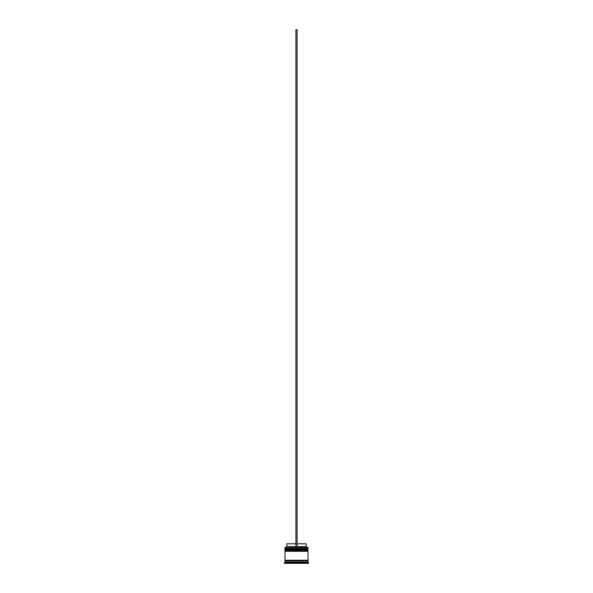 <?xml version="1.0" encoding="UTF-8"?>
<svg xmlns="http://www.w3.org/2000/svg" width="593" height="593" viewBox="0 0 593 593"><rect width="100%" height="100%" fill="white"/><g stroke="black" fill="none" stroke-linecap="round" stroke-linejoin="round"><path stroke-width="0.89" d="M308.004 549.088L284.996 549.088L284.996 548.399L308.004 548.399L285.344 548.74L307.656 548.74L307.656 549.548M285.344 549.548L308.004 549.2M308.004 550.815L284.996 550.815L284.996 550.126L308.004 550.126L285.344 550.467L307.656 550.467L307.656 551.275M285.344 551.275L308.004 550.927M285.055 560.822L285.055 560.244M307.945 560.822L307.945 560.244M284.996 547.361L308.004 547.361L284.996 547.361L284.996 548.399M306.455 562.201L306.855 562.423L306.455 562.201M296.5 562.423L296.893 562.201L296.107 562.201L296.5 562.423M296.107 562.201L296.893 562.201L296.107 562.201M286.145 562.201L286.545 562.201L286.145 562.201M284.996 561.971L284.996 560.822L308.004 560.822L308.004 561.971L284.996 561.971L284.425 563.35L308.575 563.35L308.575 562.542L284.425 562.542M308.004 561.971L308.575 562.542M308.004 547.361L308.004 548.399M308.004 550.126L308.004 549.548L284.996 549.548L284.996 550.126M308.004 551.275L284.996 551.275L284.996 560.244L308.004 560.244L308.004 551.275M297.078 543.796L306.158 543.796L306.158 546.672L306.737 547.25M306.158 546.672L297.078 546.672M295.922 546.672L286.842 546.672L286.263 547.25M295.922 543.796L286.842 543.796L286.842 546.672M297.078 547.25L297.078 29.65L295.922 29.65L295.922 547.25"/></g></svg>
